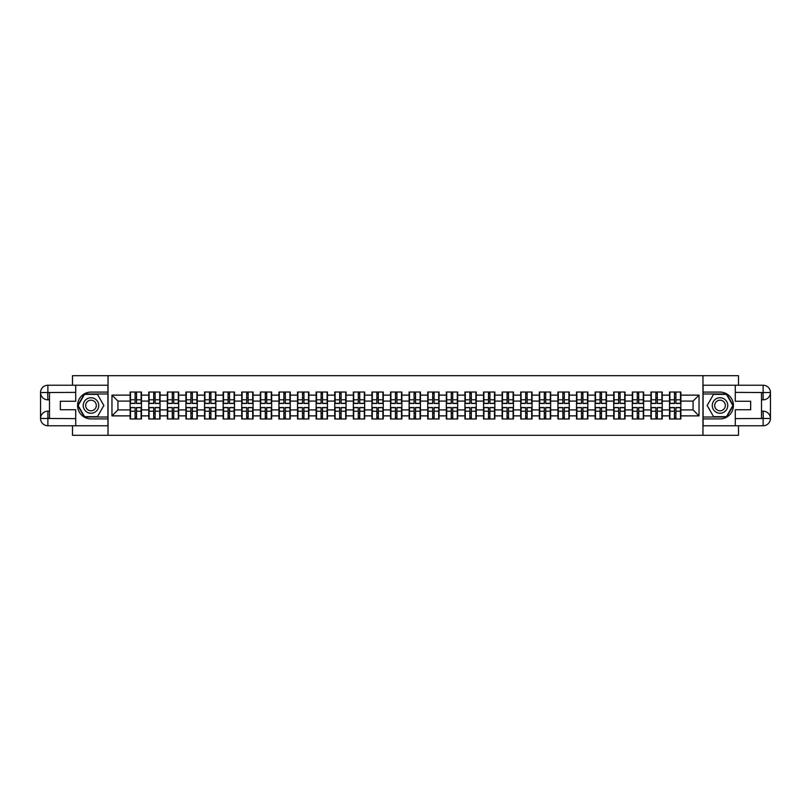 <?xml version="1.0" encoding="UTF-8"?>
<svg xmlns="http://www.w3.org/2000/svg" width="811" height="811" viewBox="0 0 811 811"><rect width="100%" height="100%" fill="white"/><g stroke="black" fill="none" stroke-linecap="round" stroke-linejoin="round"><path stroke-width="1.22" d="M72.503 425.765L72.503 435.304L738.497 435.304L738.497 425.765M738.497 385.235L738.497 375.696L702.965 375.696L702.965 435.304M702.965 375.696L72.503 375.696L72.503 385.235M108.035 435.304L108.035 375.696M693.07 409.91L693.07 401.09L680.855 401.09L680.855 409.91L693.07 409.91L699.031 415.871L699.031 395.129L680.855 395.129L680.855 392.027L669.521 392.027L669.521 401.09L662.252 401.09L662.252 409.91L669.521 409.91L669.521 401.09M699.031 415.871L680.855 415.871L680.855 418.973L669.521 418.973L669.521 415.871L662.252 415.871L662.252 418.973L650.929 418.973L650.929 415.871L643.65 415.871L643.65 418.973L632.327 418.973L632.327 415.871L625.058 415.871L625.058 418.973L613.724 418.973L613.724 415.871L606.456 415.871L606.456 418.973L595.132 418.973L595.132 415.871L587.853 415.871L587.853 418.973L576.53 418.973L576.53 415.871L569.261 415.871L569.261 418.973L557.927 418.973L557.927 415.871L550.659 415.871L550.659 418.973L539.335 418.973L539.335 415.871L532.057 415.871L532.057 418.973L520.733 418.973L520.733 415.871L513.454 415.871L513.454 418.973L502.131 418.973L502.131 415.871L494.862 415.871L494.862 418.973L483.528 418.973L483.528 415.871L476.26 415.871L476.26 418.973L464.936 418.973L464.936 415.871L457.657 415.871L457.657 418.973L446.334 418.973L446.334 415.871L439.065 415.871L439.065 418.973L427.732 418.973L427.732 415.871L420.463 415.871L420.463 418.973L409.139 418.973L409.139 415.871L401.861 415.871L401.861 418.973L390.537 418.973L390.537 415.871L383.268 415.871L383.268 418.973L371.935 418.973L371.935 415.871L364.666 415.871L364.666 418.973L353.343 418.973L353.343 415.871L346.064 415.871L346.064 418.973L334.74 418.973L334.74 415.871L327.472 415.871L327.472 418.973L316.138 418.973L316.138 415.871L308.869 415.871L308.869 418.973L297.546 418.973L297.546 415.871L290.267 415.871L290.267 418.973L278.943 418.973L278.943 415.871L271.665 415.871L271.665 418.973L260.341 418.973L260.341 415.871L253.073 415.871L253.073 418.973L241.739 418.973L241.739 415.871L234.47 415.871L234.47 418.973L223.147 418.973L223.147 415.871L215.868 415.871L215.868 418.973L204.544 418.973L204.544 415.871L197.276 415.871L197.276 418.973L185.942 418.973L185.942 415.871L178.673 415.871L178.673 418.973L167.35 418.973L167.35 415.871L160.071 415.871L160.071 418.973L148.748 418.973L148.748 415.871L141.479 415.871L141.479 418.973L130.145 418.973L130.145 415.871L111.969 415.871L111.969 395.129L130.145 395.129L130.145 401.09L117.93 401.09L117.93 409.91L130.145 409.91L130.145 401.09M669.521 395.129L662.252 395.129L662.252 392.027L650.929 392.027L650.929 395.129L643.65 395.129L643.65 392.027L632.327 392.027L632.327 395.129L625.058 395.129L625.058 392.027L613.724 392.027L613.724 395.129L606.456 395.129L606.456 392.027L595.132 392.027L595.132 395.129L587.853 395.129L587.853 392.027L576.53 392.027L576.53 395.129L569.261 395.129L569.261 392.027L557.927 392.027L557.927 395.129L550.659 395.129L550.659 392.027L539.335 392.027L539.335 395.129L532.057 395.129L532.057 392.027L520.733 392.027L520.733 395.129L513.454 395.129L513.454 392.027L502.131 392.027L502.131 395.129L494.862 395.129L494.862 392.027L483.528 392.027L483.528 395.129L476.26 395.129L476.26 392.027L464.936 392.027L464.936 395.129L457.657 395.129L457.657 392.027L446.334 392.027L446.334 395.129L439.065 395.129L439.065 392.027L427.732 392.027L427.732 395.129L420.463 395.129L420.463 392.027L409.139 392.027L409.139 395.129L401.861 395.129L401.861 392.027L390.537 392.027L390.537 395.129L383.268 395.129L383.268 392.027L371.935 392.027L371.935 395.129L364.666 395.129L364.666 392.027L353.343 392.027L353.343 395.129L346.064 395.129L346.064 392.027L334.74 392.027L334.74 395.129L327.472 395.129L327.472 392.027L316.138 392.027L316.138 395.129L308.869 395.129L308.869 392.027L297.546 392.027L297.546 395.129L290.267 395.129L290.267 392.027L278.943 392.027L278.943 395.129L271.665 395.129L271.665 392.027L260.341 392.027L260.341 395.129L253.073 395.129L253.073 392.027L241.739 392.027L241.739 395.129L234.47 395.129L234.47 392.027L223.147 392.027L223.147 395.129L215.868 395.129L215.868 392.027L204.544 392.027L204.544 395.129L197.276 395.129L197.276 392.027L185.942 392.027L185.942 395.129L178.673 395.129L178.673 392.027L167.35 392.027L167.35 395.129L160.071 395.129L160.071 392.027L148.748 392.027L148.748 395.129L141.479 395.129L141.479 392.027L130.145 392.027L130.145 395.129M669.521 409.91L669.521 415.871M662.252 409.91L662.252 415.871M662.252 395.129L662.252 401.09M643.65 409.91L650.929 409.91L650.929 401.09L643.65 401.09L643.65 415.871M650.929 409.91L650.929 415.871M650.929 395.129L650.929 401.09M643.65 395.129L643.65 401.09M625.058 409.91L632.327 409.91L632.327 401.09L625.058 401.09L625.058 415.871M632.327 409.91L632.327 415.871M632.327 395.129L632.327 401.09M625.058 395.129L625.058 401.09M606.456 409.91L613.724 409.91L613.724 401.09L606.456 401.09L606.456 415.871M613.724 409.91L613.724 415.871M613.724 395.129L613.724 401.09M606.456 395.129L606.456 401.09M587.853 409.91L595.132 409.91L595.132 401.09L587.853 401.09L587.853 415.871M595.132 409.91L595.132 415.871M595.132 395.129L595.132 401.09M587.853 395.129L587.853 401.09M569.261 409.91L576.53 409.91L576.53 401.09L569.261 401.09L569.261 415.871M576.53 409.91L576.53 415.871M576.53 395.129L576.53 401.09M569.261 395.129L569.261 401.09M550.659 409.91L557.927 409.91L557.927 401.09L550.659 401.09L550.659 415.871M557.927 409.91L557.927 415.871M557.927 395.129L557.927 401.09M550.659 395.129L550.659 401.09M532.057 409.91L539.335 409.91L539.335 401.09L532.057 401.09L532.057 415.871M539.335 409.91L539.335 415.871M539.335 395.129L539.335 401.09M532.057 395.129L532.057 401.09M513.454 409.91L520.733 409.91L520.733 401.09L513.454 401.09L513.454 415.871M520.733 409.91L520.733 415.871M520.733 395.129L520.733 401.09M513.454 395.129L513.454 401.09M494.862 409.91L502.131 409.91L502.131 401.09L494.862 401.09L494.862 415.871M502.131 409.91L502.131 415.871M502.131 395.129L502.131 401.09M494.862 395.129L494.862 401.09M476.26 409.91L483.528 409.91L483.528 401.09L476.26 401.09L476.26 415.871M483.528 409.91L483.528 415.871M483.528 395.129L483.528 401.09M476.26 395.129L476.26 401.09M457.657 409.91L464.936 409.91L464.936 401.09L457.657 401.09L457.657 415.871M464.936 409.91L464.936 415.871M464.936 395.129L464.936 401.09M457.657 395.129L457.657 401.09M439.065 409.91L446.334 409.91L446.334 401.09L439.065 401.09L439.065 415.871M446.334 409.91L446.334 415.871M446.334 395.129L446.334 401.09M439.065 395.129L439.065 401.09M420.463 409.91L427.732 409.91L427.732 401.09L420.463 401.09L420.463 415.871M427.732 409.91L427.732 415.871M427.732 395.129L427.732 401.09M420.463 395.129L420.463 401.09M401.861 409.91L409.139 409.91L409.139 401.09L401.861 401.09L401.861 415.871M409.139 409.91L409.139 415.871M409.139 395.129L409.139 401.09M401.861 395.129L401.861 401.09M383.268 409.91L390.537 409.91L390.537 401.09L383.268 401.09L383.268 415.871M390.537 409.91L390.537 415.871M390.537 395.129L390.537 401.09M383.268 395.129L383.268 401.09M364.666 409.91L371.935 409.91L371.935 401.09L364.666 401.09L364.666 415.871M371.935 409.91L371.935 415.871M371.935 395.129L371.935 401.09M364.666 395.129L364.666 401.09M346.064 409.91L353.343 409.91L353.343 401.09L346.064 401.09L346.064 415.871M353.343 409.91L353.343 415.871M353.343 395.129L353.343 401.09M346.064 395.129L346.064 401.09M327.472 409.91L334.74 409.91L334.74 401.09L327.472 401.09L327.472 415.871M334.74 409.91L334.74 415.871M334.74 395.129L334.74 401.09M327.472 395.129L327.472 401.09M308.869 409.91L316.138 409.91L316.138 401.09L308.869 401.09L308.869 415.871M316.138 409.91L316.138 415.871M316.138 395.129L316.138 401.09M308.869 395.129L308.869 401.09M290.267 409.91L297.546 409.91L297.546 401.09L290.267 401.09L290.267 415.871M297.546 409.91L297.546 415.871M297.546 395.129L297.546 401.09M290.267 395.129L290.267 401.09M271.665 409.91L278.943 409.91L278.943 401.09L271.665 401.09L271.665 415.871M278.943 409.91L278.943 415.871M278.943 395.129L278.943 401.09M271.665 395.129L271.665 401.09M253.073 409.91L260.341 409.91L260.341 401.09L253.073 401.09L253.073 415.871M260.341 409.91L260.341 415.871M260.341 395.129L260.341 401.09M253.073 395.129L253.073 401.09M234.47 409.91L241.739 409.91L241.739 401.09L234.47 401.09L234.47 415.871M241.739 409.91L241.739 415.871M241.739 395.129L241.739 401.09M234.47 395.129L234.47 401.09M215.868 409.91L223.147 409.91L223.147 401.09L215.868 401.09L215.868 415.871M223.147 409.91L223.147 415.871M223.147 395.129L223.147 401.09M215.868 395.129L215.868 401.09M197.276 409.91L204.544 409.91L204.544 401.09L197.276 401.09L197.276 415.871M204.544 409.91L204.544 415.871M204.544 395.129L204.544 401.09M197.276 395.129L197.276 401.09M178.673 409.91L185.942 409.91L185.942 401.09L178.673 401.09L178.673 415.871M185.942 409.91L185.942 415.871M185.942 395.129L185.942 401.09M178.673 395.129L178.673 401.09M160.071 409.91L167.35 409.91L167.35 401.09L160.071 401.09L160.071 415.871M167.35 409.91L167.35 415.871M167.35 395.129L167.35 401.09M160.071 395.129L160.071 401.09M141.479 409.91L148.748 409.91L148.748 401.09L141.479 401.09L141.479 415.871M148.748 409.91L148.748 415.871M148.748 395.129L148.748 401.09M141.479 395.129L141.479 401.09M130.145 409.91L130.145 415.871M117.93 409.91L111.969 415.871M111.969 395.129L117.93 401.09M680.855 409.91L680.855 415.871M680.855 395.129L680.855 401.09M699.031 395.129L693.07 401.09M141.114 392.027L141.114 403.472L136.522 403.472L136.522 392.027M135.092 392.027L135.092 403.472L130.51 403.472L130.51 392.027M135.092 393.578L136.522 393.578M136.522 397.988L135.092 397.988M130.51 418.973L130.51 407.527L135.092 407.527L135.092 418.973M136.522 418.973L136.522 407.527L141.114 407.527L141.114 418.973M136.522 417.422L135.092 417.422M135.092 413.012L136.522 413.012M87.112 398.789A7.745 7.745 0 0 0 84.273 409.373A7.745 7.745 0 0 0 94.857 412.211A7.745 7.745 0 0 0 97.695 401.627A7.745 7.745 0 0 0 87.112 398.789M88.328 400.908A5.302 5.302 0 0 0 86.392 408.156A5.302 5.302 0 0 0 93.64 410.092A5.302 5.302 0 0 0 95.576 402.844A5.302 5.302 0 0 0 88.328 400.908M103.859 405.5L97.421 416.651L84.547 416.651L78.109 405.5L84.547 394.349L97.421 394.349L103.859 405.5M723.888 398.789A7.745 7.745 0 0 0 713.305 401.627A7.745 7.745 0 0 0 716.143 412.211A7.745 7.745 0 0 0 726.727 409.373A7.745 7.745 0 0 0 723.888 398.789M722.672 400.908A5.302 5.302 0 0 0 715.424 402.844A5.302 5.302 0 0 0 717.36 410.092A5.302 5.302 0 0 0 724.608 408.156A5.302 5.302 0 0 0 722.672 400.908M726.453 416.651L713.579 416.651L707.141 405.5L713.579 394.349L726.453 394.349L732.891 405.5L726.453 416.651M49.491 399.833L47.879 399.833A7.329 7.329 0 0 1 40.55 392.565A7.329 7.329 0 0 1 47.879 385.235L107.914 385.235L107.914 392.088L90.984 392.088A13.412 13.412 0 0 0 77.572 405.5A13.412 13.412 0 0 0 90.984 418.912L107.914 418.912L107.914 425.765L47.879 425.765A7.329 7.329 0 0 1 40.55 418.435A7.329 7.329 0 0 1 47.879 411.167L49.491 411.167M107.914 418.912L107.914 392.088M75.717 385.235L75.717 401.263L60.338 401.263L60.338 409.737L75.717 409.737L75.717 425.765M47.879 399.833A7.329 7.329 0 0 1 40.55 392.565L47.697 392.504L47.879 399.833A7.329 7.329 0 0 1 40.55 392.565L40.55 418.435L75.717 418.618M47.879 418.618L47.879 425.765A7.329 7.329 0 0 1 40.55 418.435A7.329 7.329 0 0 1 47.879 411.167L47.879 418.314L49.491 418.314L49.491 392.686L47.879 392.686M107.914 393.994L84.344 393.994L77.694 405.5L84.344 417.006L107.914 417.006M761.509 411.167L763.121 411.167A7.329 7.329 0 0 1 770.45 418.435A7.329 7.329 0 0 1 763.121 425.765L703.086 425.765L703.086 418.912L720.016 418.912A13.412 13.412 0 0 0 733.428 405.5A13.412 13.412 0 0 0 720.016 392.088L703.086 392.088L703.086 385.235L763.121 385.235A7.329 7.329 0 0 1 770.45 392.565A7.329 7.329 0 0 1 763.121 399.833L761.509 399.833M703.086 392.088L703.086 418.912M735.283 425.765L735.283 409.737L750.662 409.737L750.662 401.263L735.283 401.263L735.283 385.235M763.121 411.167A7.329 7.329 0 0 1 770.45 418.435L763.303 418.496L763.121 411.167A7.329 7.329 0 0 1 770.45 418.435L770.45 392.565L735.283 392.382M763.121 392.382L763.121 385.235A7.329 7.329 0 0 1 770.45 392.565A7.329 7.329 0 0 1 763.121 399.833L763.121 392.686L761.509 392.686L761.509 418.314L763.121 418.314M703.086 417.006L726.656 417.006L733.306 405.5L726.656 393.994L703.086 393.994M159.716 392.027L159.716 403.472L155.124 403.472L155.124 392.027M153.695 392.027L153.695 403.472L149.102 403.472L149.102 392.027M153.695 393.578L155.124 393.578M155.124 397.988L153.695 397.988M178.319 392.027L178.319 403.472L173.726 403.472L173.726 392.027M172.297 392.027L172.297 403.472L167.705 403.472L167.705 392.027M172.297 393.578L173.726 393.578M173.726 397.988L172.297 397.988M196.911 392.027L196.911 403.472L192.329 403.472L192.329 392.027M190.889 392.027L190.889 403.472L186.307 403.472L186.307 392.027M190.889 393.578L192.329 393.578M192.329 397.988L190.889 397.988M215.513 392.027L215.513 403.472L210.921 403.472L210.921 392.027M209.491 392.027L209.491 403.472L204.899 403.472L204.899 392.027M209.491 393.578L210.921 393.578M210.921 397.988L209.491 397.988M234.115 392.027L234.115 403.472L229.523 403.472L229.523 392.027M228.094 392.027L228.094 403.472L223.501 403.472L223.501 392.027M228.094 393.578L229.523 393.578M229.523 397.988L228.094 397.988M149.102 418.973L149.102 407.527L153.695 407.527L153.695 418.973M155.124 418.973L155.124 407.527L159.716 407.527L159.716 418.973M155.124 417.422L153.695 417.422M153.695 413.012L155.124 413.012M167.705 418.973L167.705 407.527L172.297 407.527L172.297 418.973M173.726 418.973L173.726 407.527L178.319 407.527L178.319 418.973M173.726 417.422L172.297 417.422M172.297 413.012L173.726 413.012M186.307 418.973L186.307 407.527L190.889 407.527L190.889 418.973M192.329 418.973L192.329 407.527L196.911 407.527L196.911 418.973M192.329 417.422L190.889 417.422M190.889 413.012L192.329 413.012M204.899 418.973L204.899 407.527L209.491 407.527L209.491 418.973M210.921 418.973L210.921 407.527L215.513 407.527L215.513 418.973M210.921 417.422L209.491 417.422M209.491 413.012L210.921 413.012M223.501 418.973L223.501 407.527L228.094 407.527L228.094 418.973M229.523 418.973L229.523 407.527L234.115 407.527L234.115 418.973M229.523 417.422L228.094 417.422M228.094 413.012L229.523 413.012M252.708 392.027L252.708 403.472L248.125 403.472L248.125 392.027M246.696 392.027L246.696 403.472L242.104 403.472L242.104 392.027M246.696 393.578L248.125 393.578M248.125 397.988L246.696 397.988M242.104 418.973L242.104 407.527L246.696 407.527L246.696 418.973M248.125 418.973L248.125 407.527L252.708 407.527L252.708 418.973M248.125 417.422L246.696 417.422M246.696 413.012L248.125 413.012M271.31 392.027L271.31 403.472L266.718 403.472L266.718 392.027M265.288 392.027L265.288 403.472L260.696 403.472L260.696 392.027M265.288 393.578L266.718 393.578M266.718 397.988L265.288 397.988M260.696 418.973L260.696 407.527L265.288 407.527L265.288 418.973M266.718 418.973L266.718 407.527L271.31 407.527L271.31 418.973M266.718 417.422L265.288 417.422M265.288 413.012L266.718 413.012M289.912 392.027L289.912 403.472L285.32 403.472L285.32 392.027M283.891 392.027L283.891 403.472L279.298 403.472L279.298 392.027M283.891 393.578L285.32 393.578M285.32 397.988L283.891 397.988M279.298 418.973L279.298 407.527L283.891 407.527L283.891 418.973M285.32 418.973L285.32 407.527L289.912 407.527L289.912 418.973M285.32 417.422L283.891 417.422M283.891 413.012L285.32 413.012M308.515 392.027L308.515 403.472L303.922 403.472L303.922 392.027M302.493 392.027L302.493 403.472L297.901 403.472L297.901 392.027M302.493 393.578L303.922 393.578M303.922 397.988L302.493 397.988M297.901 418.973L297.901 407.527L302.493 407.527L302.493 418.973M303.922 418.973L303.922 407.527L308.515 407.527L308.515 418.973M303.922 417.422L302.493 417.422M302.493 413.012L303.922 413.012M327.107 392.027L327.107 403.472L322.514 403.472L322.514 392.027M321.085 392.027L321.085 403.472L316.503 403.472L316.503 392.027M321.085 393.578L322.514 393.578M322.514 397.988L321.085 397.988M316.503 418.973L316.503 407.527L321.085 407.527L321.085 418.973M322.514 418.973L322.514 407.527L327.107 407.527L327.107 418.973M322.514 417.422L321.085 417.422M321.085 413.012L322.514 413.012M345.709 392.027L345.709 403.472L341.117 403.472L341.117 392.027M339.687 392.027L339.687 403.472L335.095 403.472L335.095 392.027M339.687 393.578L341.117 393.578M341.117 397.988L339.687 397.988M335.095 418.973L335.095 407.527L339.687 407.527L339.687 418.973M341.117 418.973L341.117 407.527L345.709 407.527L345.709 418.973M341.117 417.422L339.687 417.422M339.687 413.012L341.117 413.012M364.311 392.027L364.311 403.472L359.719 403.472L359.719 392.027M358.29 392.027L358.29 403.472L353.697 403.472L353.697 392.027M358.29 393.578L359.719 393.578M359.719 397.988L358.29 397.988M353.697 418.973L353.697 407.527L358.29 407.527L358.29 418.973M359.719 418.973L359.719 407.527L364.311 407.527L364.311 418.973M359.719 417.422L358.29 417.422M358.29 413.012L359.719 413.012M382.904 392.027L382.904 403.472L378.321 403.472L378.321 392.027M376.882 392.027L376.882 403.472L372.3 403.472L372.3 392.027M376.882 393.578L378.321 393.578M378.321 397.988L376.882 397.988M372.3 418.973L372.3 407.527L376.882 407.527L376.882 418.973M378.321 418.973L378.321 407.527L382.904 407.527L382.904 418.973M378.321 417.422L376.882 417.422M376.882 413.012L378.321 413.012M401.506 392.027L401.506 403.472L396.914 403.472L396.914 392.027M395.484 392.027L395.484 403.472L390.892 403.472L390.892 392.027M395.484 393.578L396.914 393.578M396.914 397.988L395.484 397.988M390.892 418.973L390.892 407.527L395.484 407.527L395.484 418.973M396.914 418.973L396.914 407.527L401.506 407.527L401.506 418.973M396.914 417.422L395.484 417.422M395.484 413.012L396.914 413.012M420.108 392.027L420.108 403.472L415.516 403.472L415.516 392.027M414.086 392.027L414.086 403.472L409.494 403.472L409.494 392.027M414.086 393.578L415.516 393.578M415.516 397.988L414.086 397.988M409.494 418.973L409.494 407.527L414.086 407.527L414.086 418.973M415.516 418.973L415.516 407.527L420.108 407.527L420.108 418.973M415.516 417.422L414.086 417.422M414.086 413.012L415.516 413.012M438.7 392.027L438.7 403.472L434.118 403.472L434.118 392.027M432.679 392.027L432.679 403.472L428.096 403.472L428.096 392.027M432.679 393.578L434.118 393.578M434.118 397.988L432.679 397.988M428.096 418.973L428.096 407.527L432.679 407.527L432.679 418.973M434.118 418.973L434.118 407.527L438.7 407.527L438.7 418.973M434.118 417.422L432.679 417.422M432.679 413.012L434.118 413.012M457.303 392.027L457.303 403.472L452.71 403.472L452.71 392.027M451.281 392.027L451.281 403.472L446.689 403.472L446.689 392.027M451.281 393.578L452.71 393.578M452.71 397.988L451.281 397.988M446.689 418.973L446.689 407.527L451.281 407.527L451.281 418.973M452.71 418.973L452.71 407.527L457.303 407.527L457.303 418.973M452.71 417.422L451.281 417.422M451.281 413.012L452.71 413.012M475.905 392.027L475.905 403.472L471.313 403.472L471.313 392.027M469.883 392.027L469.883 403.472L465.291 403.472L465.291 392.027M469.883 393.578L471.313 393.578M471.313 397.988L469.883 397.988M465.291 418.973L465.291 407.527L469.883 407.527L469.883 418.973M471.313 418.973L471.313 407.527L475.905 407.527L475.905 418.973M471.313 417.422L469.883 417.422M469.883 413.012L471.313 413.012M494.497 392.027L494.497 403.472L489.915 403.472L489.915 392.027M488.486 392.027L488.486 403.472L483.893 403.472L483.893 392.027M488.486 393.578L489.915 393.578M489.915 397.988L488.486 397.988M483.893 418.973L483.893 407.527L488.486 407.527L488.486 418.973M489.915 418.973L489.915 407.527L494.497 407.527L494.497 418.973M489.915 417.422L488.486 417.422M488.486 413.012L489.915 413.012M513.099 392.027L513.099 403.472L508.507 403.472L508.507 392.027M507.078 392.027L507.078 403.472L502.485 403.472L502.485 392.027M507.078 393.578L508.507 393.578M508.507 397.988L507.078 397.988M502.485 418.973L502.485 407.527L507.078 407.527L507.078 418.973M508.507 418.973L508.507 407.527L513.099 407.527L513.099 418.973M508.507 417.422L507.078 417.422M507.078 413.012L508.507 413.012M531.702 392.027L531.702 403.472L527.109 403.472L527.109 392.027M525.68 392.027L525.68 403.472L521.088 403.472L521.088 392.027M525.68 393.578L527.109 393.578M527.109 397.988L525.68 397.988M521.088 418.973L521.088 407.527L525.68 407.527L525.68 418.973M527.109 418.973L527.109 407.527L531.702 407.527L531.702 418.973M527.109 417.422L525.68 417.422M525.68 413.012L527.109 413.012M550.304 392.027L550.304 403.472L545.712 403.472L545.712 392.027M544.282 392.027L544.282 403.472L539.69 403.472L539.69 392.027M544.282 393.578L545.712 393.578M545.712 397.988L544.282 397.988M539.69 418.973L539.69 407.527L544.282 407.527L544.282 418.973M545.712 418.973L545.712 407.527L550.304 407.527L550.304 418.973M545.712 417.422L544.282 417.422M544.282 413.012L545.712 413.012M568.896 392.027L568.896 403.472L564.304 403.472L564.304 392.027M562.875 392.027L562.875 403.472L558.292 403.472L558.292 392.027M562.875 393.578L564.304 393.578M564.304 397.988L562.875 397.988M558.292 418.973L558.292 407.527L562.875 407.527L562.875 418.973M564.304 418.973L564.304 407.527L568.896 407.527L568.896 418.973M564.304 417.422L562.875 417.422M562.875 413.012L564.304 413.012M587.499 392.027L587.499 403.472L582.906 403.472L582.906 392.027M581.477 392.027L581.477 403.472L576.885 403.472L576.885 392.027M581.477 393.578L582.906 393.578M582.906 397.988L581.477 397.988M576.885 418.973L576.885 407.527L581.477 407.527L581.477 418.973M582.906 418.973L582.906 407.527L587.499 407.527L587.499 418.973M582.906 417.422L581.477 417.422M581.477 413.012L582.906 413.012M606.101 392.027L606.101 403.472L601.509 403.472L601.509 392.027M600.079 392.027L600.079 403.472L595.487 403.472L595.487 392.027M600.079 393.578L601.509 393.578M601.509 397.988L600.079 397.988M595.487 418.973L595.487 407.527L600.079 407.527L600.079 418.973M601.509 418.973L601.509 407.527L606.101 407.527L606.101 418.973M601.509 417.422L600.079 417.422M600.079 413.012L601.509 413.012M624.693 392.027L624.693 403.472L620.111 403.472L620.111 392.027M618.671 392.027L618.671 403.472L614.089 403.472L614.089 392.027M618.671 393.578L620.111 393.578M620.111 397.988L618.671 397.988M614.089 418.973L614.089 407.527L618.671 407.527L618.671 418.973M620.111 418.973L620.111 407.527L624.693 407.527L624.693 418.973M620.111 417.422L618.671 417.422M618.671 413.012L620.111 413.012M643.295 392.027L643.295 403.472L638.703 403.472L638.703 392.027M637.274 392.027L637.274 403.472L632.681 403.472L632.681 392.027M637.274 393.578L638.703 393.578M638.703 397.988L637.274 397.988M632.681 418.973L632.681 407.527L637.274 407.527L637.274 418.973M638.703 418.973L638.703 407.527L643.295 407.527L643.295 418.973M638.703 417.422L637.274 417.422M637.274 413.012L638.703 413.012M661.898 392.027L661.898 403.472L657.305 403.472L657.305 392.027M655.876 392.027L655.876 403.472L651.284 403.472L651.284 392.027M655.876 393.578L657.305 393.578M657.305 397.988L655.876 397.988M651.284 418.973L651.284 407.527L655.876 407.527L655.876 418.973M657.305 418.973L657.305 407.527L661.898 407.527L661.898 418.973M657.305 417.422L655.876 417.422M655.876 413.012L657.305 413.012M680.49 392.027L680.49 403.472L675.908 403.472L675.908 392.027M674.478 392.027L674.478 403.472L669.886 403.472L669.886 392.027M674.478 393.578L675.908 393.578M675.908 397.988L674.478 397.988M669.886 418.973L669.886 407.527L674.478 407.527L674.478 418.973M675.908 418.973L675.908 407.527L680.49 407.527L680.49 418.973M675.908 417.422L674.478 417.422M674.478 413.012L675.908 413.012M135.092 399.793L130.51 399.793M135.092 403.32L130.51 403.32M141.114 399.793L136.522 399.793M141.114 403.32L136.522 403.32M136.522 411.207L141.114 411.207M136.522 407.68L141.114 407.68M130.51 411.207L135.092 411.207M130.51 407.68L135.092 407.68M75.717 392.382L47.707 392.514M40.55 418.435A7.329 7.329 0 0 1 47.879 411.167M40.55 392.565A7.329 7.329 0 0 1 47.879 385.235L47.879 392.382M735.283 418.618L763.293 418.486M770.45 392.565A7.329 7.329 0 0 1 763.121 399.833M770.45 418.435A7.329 7.329 0 0 1 763.121 425.765L763.121 418.618M153.695 399.793L149.102 399.793M153.695 403.32L149.102 403.32M159.716 399.793L155.124 399.793M159.716 403.32L155.124 403.32M172.297 399.793L167.705 399.793M172.297 403.32L167.705 403.32M178.319 399.793L173.726 399.793M178.319 403.32L173.726 403.32M190.889 399.793L186.307 399.793M190.889 403.32L186.307 403.32M196.911 399.793L192.329 399.793M196.911 403.32L192.329 403.32M209.491 399.793L204.899 399.793M209.491 403.32L204.899 403.32M215.513 399.793L210.921 399.793M215.513 403.32L210.921 403.32M228.094 399.793L223.501 399.793M228.094 403.32L223.501 403.32M234.115 399.793L229.523 399.793M234.115 403.32L229.523 403.32M155.124 411.207L159.716 411.207M155.124 407.68L159.716 407.68M149.102 411.207L153.695 411.207M149.102 407.68L153.695 407.68M173.726 411.207L178.319 411.207M173.726 407.68L178.319 407.68M167.705 411.207L172.297 411.207M167.705 407.68L172.297 407.68M192.329 411.207L196.911 411.207M192.329 407.68L196.911 407.68M186.307 411.207L190.889 411.207M186.307 407.68L190.889 407.68M210.921 411.207L215.513 411.207M210.921 407.68L215.513 407.68M204.899 411.207L209.491 411.207M204.899 407.68L209.491 407.68M229.523 411.207L234.115 411.207M229.523 407.68L234.115 407.68M223.501 411.207L228.094 411.207M223.501 407.68L228.094 407.68M246.696 399.793L242.104 399.793M246.696 403.32L242.104 403.32M252.708 399.793L248.125 399.793M252.708 403.32L248.125 403.32M248.125 411.207L252.708 411.207M248.125 407.68L252.708 407.68M242.104 411.207L246.696 411.207M242.104 407.68L246.696 407.68M265.288 399.793L260.696 399.793M265.288 403.32L260.696 403.32M271.31 399.793L266.718 399.793M271.31 403.32L266.718 403.32M266.718 411.207L271.31 411.207M266.718 407.68L271.31 407.68M260.696 411.207L265.288 411.207M260.696 407.68L265.288 407.68M283.891 399.793L279.298 399.793M283.891 403.32L279.298 403.32M289.912 399.793L285.32 399.793M289.912 403.32L285.32 403.32M285.32 411.207L289.912 411.207M285.32 407.68L289.912 407.68M279.298 411.207L283.891 411.207M279.298 407.68L283.891 407.68M302.493 399.793L297.901 399.793M302.493 403.32L297.901 403.32M308.515 399.793L303.922 399.793M308.515 403.32L303.922 403.32M303.922 411.207L308.515 411.207M303.922 407.68L308.515 407.68M297.901 411.207L302.493 411.207M297.901 407.68L302.493 407.68M321.085 399.793L316.503 399.793M321.085 403.32L316.503 403.32M327.107 399.793L322.514 399.793M327.107 403.32L322.514 403.32M322.514 411.207L327.107 411.207M322.514 407.68L327.107 407.68M316.503 411.207L321.085 411.207M316.503 407.68L321.085 407.68M339.687 399.793L335.095 399.793M339.687 403.32L335.095 403.32M345.709 399.793L341.117 399.793M345.709 403.32L341.117 403.32M341.117 411.207L345.709 411.207M341.117 407.68L345.709 407.68M335.095 411.207L339.687 411.207M335.095 407.68L339.687 407.68M358.29 399.793L353.697 399.793M358.29 403.32L353.697 403.32M364.311 399.793L359.719 399.793M364.311 403.32L359.719 403.32M359.719 411.207L364.311 411.207M359.719 407.68L364.311 407.68M353.697 411.207L358.29 411.207M353.697 407.68L358.29 407.68M376.882 399.793L372.3 399.793M376.882 403.32L372.3 403.32M382.904 399.793L378.321 399.793M382.904 403.32L378.321 403.32M378.321 411.207L382.904 411.207M378.321 407.68L382.904 407.68M372.3 411.207L376.882 411.207M372.3 407.68L376.882 407.68M395.484 399.793L390.892 399.793M395.484 403.32L390.892 403.32M401.506 399.793L396.914 399.793M401.506 403.32L396.914 403.32M396.914 411.207L401.506 411.207M396.914 407.68L401.506 407.68M390.892 411.207L395.484 411.207M390.892 407.68L395.484 407.68M414.086 399.793L409.494 399.793M414.086 403.32L409.494 403.32M420.108 399.793L415.516 399.793M420.108 403.32L415.516 403.32M415.516 411.207L420.108 411.207M415.516 407.68L420.108 407.68M409.494 411.207L414.086 411.207M409.494 407.68L414.086 407.68M432.679 399.793L428.096 399.793M432.679 403.32L428.096 403.32M438.7 399.793L434.118 399.793M438.7 403.32L434.118 403.32M434.118 411.207L438.7 411.207M434.118 407.68L438.7 407.68M428.096 411.207L432.679 411.207M428.096 407.68L432.679 407.68M451.281 399.793L446.689 399.793M451.281 403.32L446.689 403.32M457.303 399.793L452.71 399.793M457.303 403.32L452.71 403.32M452.71 411.207L457.303 411.207M452.71 407.68L457.303 407.68M446.689 411.207L451.281 411.207M446.689 407.68L451.281 407.68M469.883 399.793L465.291 399.793M469.883 403.32L465.291 403.32M475.905 399.793L471.313 399.793M475.905 403.32L471.313 403.32M471.313 411.207L475.905 411.207M471.313 407.68L475.905 407.68M465.291 411.207L469.883 411.207M465.291 407.68L469.883 407.68M488.486 399.793L483.893 399.793M488.486 403.32L483.893 403.32M494.497 399.793L489.915 399.793M494.497 403.32L489.915 403.32M489.915 411.207L494.497 411.207M489.915 407.68L494.497 407.68M483.893 411.207L488.486 411.207M483.893 407.68L488.486 407.68M507.078 399.793L502.485 399.793M507.078 403.32L502.485 403.32M513.099 399.793L508.507 399.793M513.099 403.32L508.507 403.32M508.507 411.207L513.099 411.207M508.507 407.68L513.099 407.68M502.485 411.207L507.078 411.207M502.485 407.68L507.078 407.68M525.68 399.793L521.088 399.793M525.68 403.32L521.088 403.32M531.702 399.793L527.109 399.793M531.702 403.32L527.109 403.32M527.109 411.207L531.702 411.207M527.109 407.68L531.702 407.68M521.088 411.207L525.68 411.207M521.088 407.68L525.68 407.68M544.282 399.793L539.69 399.793M544.282 403.32L539.69 403.32M550.304 399.793L545.712 399.793M550.304 403.32L545.712 403.32M545.712 411.207L550.304 411.207M545.712 407.68L550.304 407.68M539.69 411.207L544.282 411.207M539.69 407.68L544.282 407.68M562.875 399.793L558.292 399.793M562.875 403.32L558.292 403.32M568.896 399.793L564.304 399.793M568.896 403.32L564.304 403.32M564.304 411.207L568.896 411.207M564.304 407.68L568.896 407.68M558.292 411.207L562.875 411.207M558.292 407.68L562.875 407.68M581.477 399.793L576.885 399.793M581.477 403.32L576.885 403.32M587.499 399.793L582.906 399.793M587.499 403.32L582.906 403.32M582.906 411.207L587.499 411.207M582.906 407.68L587.499 407.68M576.885 411.207L581.477 411.207M576.885 407.68L581.477 407.68M600.079 399.793L595.487 399.793M600.079 403.32L595.487 403.32M606.101 399.793L601.509 399.793M606.101 403.32L601.509 403.32M601.509 411.207L606.101 411.207M601.509 407.68L606.101 407.68M595.487 411.207L600.079 411.207M595.487 407.68L600.079 407.68M618.671 399.793L614.089 399.793M618.671 403.32L614.089 403.32M624.693 399.793L620.111 399.793M624.693 403.32L620.111 403.32M620.111 411.207L624.693 411.207M620.111 407.68L624.693 407.68M614.089 411.207L618.671 411.207M614.089 407.68L618.671 407.68M637.274 399.793L632.681 399.793M637.274 403.32L632.681 403.32M643.295 399.793L638.703 399.793M643.295 403.32L638.703 403.32M638.703 411.207L643.295 411.207M638.703 407.68L643.295 407.68M632.681 411.207L637.274 411.207M632.681 407.68L637.274 407.68M655.876 399.793L651.284 399.793M655.876 403.32L651.284 403.32M661.898 399.793L657.305 399.793M661.898 403.32L657.305 403.32M657.305 411.207L661.898 411.207M657.305 407.68L661.898 407.68M651.284 411.207L655.876 411.207M651.284 407.68L655.876 407.68M674.478 399.793L669.886 399.793M674.478 403.32L669.886 403.32M680.49 399.793L675.908 399.793M680.49 403.32L675.908 403.32M675.908 411.207L680.49 411.207M675.908 407.68L680.49 407.68M669.886 411.207L674.478 411.207M669.886 407.68L674.478 407.68"/></g></svg>
